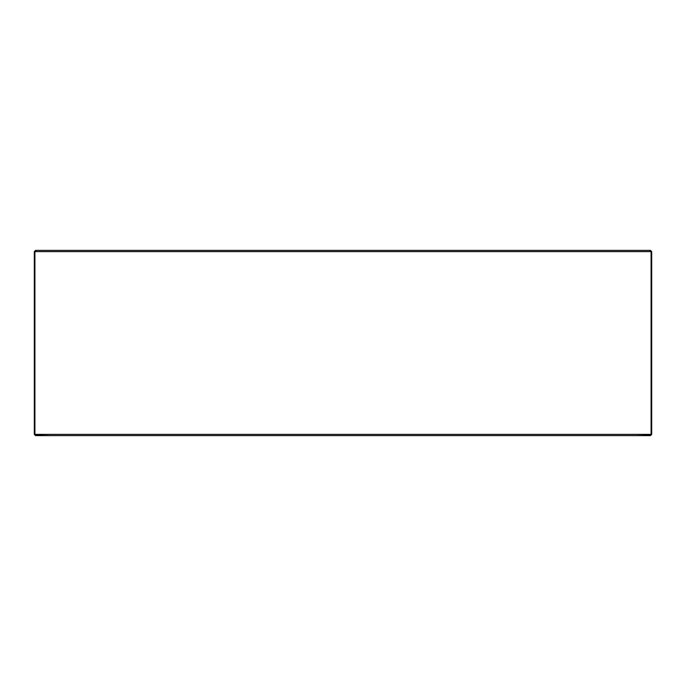 <?xml version="1.0" encoding="UTF-8"?>
<svg xmlns="http://www.w3.org/2000/svg" width="686" height="686" viewBox="0 0 686 686"><rect width="100%" height="100%" fill="white"/><g stroke="black" fill="none" stroke-linecap="round" stroke-linejoin="round"><path stroke-width="1.03" d="M35.535 435.25L50.172 435.61M650.465 435.25L635.828 435.61M35.535 434.993L35.355 434.375L35.972 435.61L650.028 435.61L651.083 434.375L651.083 251.625L34.3 251.625L35.535 250.39L48.938 250.39M650.465 435.61L651.7 434.375L651.7 251.625L650.465 250.39L637.062 250.39M650.645 251.625L650.028 250.39L35.972 250.39L35.355 251.625M35.535 435.61L34.3 434.375L34.917 434.375L34.917 251.625L35.535 251.007M34.3 251.625L34.3 434.375M650.465 434.993L651.7 434.375M651.7 251.625L650.465 251.007M35.355 434.375L650.645 434.375"/></g></svg>
